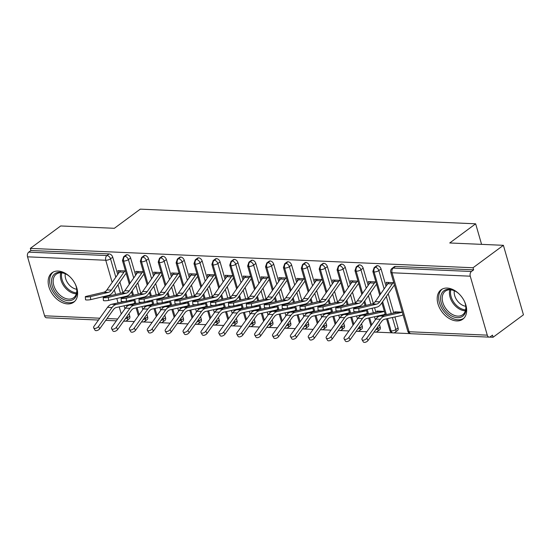 <?xml version="1.0" encoding="UTF-8"?>
<svg xmlns="http://www.w3.org/2000/svg" width="551" height="551" viewBox="0 0 551 551"><rect width="100%" height="100%" fill="white"/><g stroke="black" fill="none" stroke-linecap="round" stroke-linejoin="round"><path stroke-width="0.83" d="M58.151 271.064A18.279 12.384 53.5 0 1 75.232 284.006A18.279 12.384 53.5 0 1 73.751 302.189A18.279 12.384 53.5 0 1 67.628 303.911A18.279 12.384 53.5 0 1 50.547 290.969A18.279 12.384 53.5 0 1 52.028 272.786A18.279 12.384 53.5 0 1 58.151 271.064M447.192 288.07A18.279 12.384 53.5 0 1 464.273 301.018A18.279 12.384 53.5 0 1 462.799 319.201A18.279 12.384 53.5 0 1 456.676 320.923A18.279 12.384 53.5 0 1 439.595 307.981A18.279 12.384 53.5 0 1 441.075 289.798A18.279 12.384 53.5 0 1 447.192 288.07M98.471 320.048L46.498 317.775A3.513 2.266 -87.5 0 1 44.569 315.799L27.55 256.828A3.513 2.266 -87.5 0 1 28.721 252.138L30.939 250.498L30.326 248.391L60.686 225.958L114.346 228.3L140.271 209.146L475.651 223.809L449.733 242.97L503.394 245.312L523.45 314.814L493.09 337.246L492.484 335.139L490.266 336.778A3.513 2.266 92.5 0 1 489.198 337.129L410.991 333.713A3.513 2.266 92.5 0 1 409.062 331.736L487.277 335.153A3.513 2.266 92.5 0 0 489.198 337.129M125.332 321.164L134.286 321.557M141.545 321.874L142.055 321.894M143.219 321.949L152.172 322.335M159.432 322.652L159.942 322.679M161.106 322.728L170.059 323.12M177.319 323.437L177.828 323.458M178.992 323.513L187.946 323.905M195.206 324.222L195.715 324.243M196.879 324.291L205.833 324.684M213.092 325L213.602 325.021M214.766 325.076L223.72 325.469M230.979 325.786L231.489 325.806M232.653 325.855L241.607 326.247M248.866 326.564L249.376 326.591M250.54 326.64L259.493 327.032M266.753 327.349L267.263 327.37M268.427 327.418L277.38 327.811M284.64 328.127L285.149 328.155M286.313 328.203L295.267 328.596M302.527 328.913L303.036 328.933M304.2 328.988L313.161 329.374M320.413 329.698L320.923 329.718M322.087 329.767L331.048 330.159M338.3 330.476L338.81 330.497M339.974 330.552L348.935 330.944M356.187 331.261L356.697 331.282M357.861 331.33L366.821 331.723M374.074 332.039L374.584 332.06M375.754 332.115L392.47 332.845M393.641 332.894L410.371 333.63M489.605 337.095L493.09 337.246M481.581 244.362L475.651 223.809M470.258 276.189L392.043 272.773A3.513 2.266 92.5 0 1 393.214 268.075A3.513 2.383 -126.5 0 0 392.036 268.406L394.254 266.767A3.513 2.383 53.5 0 1 395.432 266.436L393.214 268.075L471.422 271.491A3.513 2.266 92.5 0 0 470.258 276.189L487.277 335.153M395.432 266.436L473.64 269.852L473.033 267.752L503.394 245.312M471.422 271.491L473.64 269.852M30.326 248.391L473.033 267.752M386.947 284.922L386.203 282.353L393.772 282.684M402.278 312.169L394.716 311.838L394.964 312.706M358.777 308.346L376.608 304.145A8.671 5.593 -87.5 0 0 379.687 301.845L392.271 283.91A7.032 4.532 92.5 0 1 393.448 282.67L388.978 282.477A7.032 4.532 92.5 0 0 387.794 283.717L375.217 301.645A8.671 5.593 -87.5 0 1 372.139 303.945L354.307 308.147A2.927 0.399 -4.2 0 0 353.618 308.464A2.927 0.399 -4.2 0 0 355.553 308.698A2.927 0.399 -4.2 0 0 358.777 308.346L358.997 311.356L376.829 307.155A11.716 7.556 92.5 0 0 380.989 304.042L393.572 286.114A3.981 2.569 -87.5 0 1 394.24 285.411L394.564 285.425M127.102 316.267L127.543 317.796L129.761 316.157L129.017 313.581M126.957 306.439L126.606 305.233M124.34 297.375L124.154 296.734M122.935 292.498L119.904 282.016M117.735 274.488L112.741 257.193L110.524 258.832L115.827 277.201M129.761 316.157A3.513 2.383 53.5 0 1 129.168 318.871L126.95 320.51A3.513 2.383 53.5 0 0 127.543 317.796A3.513 1.24 163.9 0 1 125.249 318.864M30.939 250.498L109.146 253.915A3.513 2.383 53.5 0 1 112.741 257.193M147.647 316.942A3.513 2.383 53.5 0 1 147.055 319.649L144.837 321.288A3.513 2.383 53.5 0 0 145.43 318.581L147.647 316.942L146.903 314.366M130.05 283.207L123.651 261.036A3.513 2.266 -87.5 0 1 124.815 256.339A3.513 2.383 -126.5 0 0 123.727 256.67L125.945 255.03A3.513 2.383 53.5 0 1 127.033 254.7A3.513 2.383 53.5 0 1 130.628 257.978L128.411 259.617L133.714 277.986M144.844 307.224L144.493 306.012M142.227 298.16L142.041 297.519M140.822 293.284L137.791 282.801M135.622 275.266L130.628 257.978M90.474 296.61L108.306 292.409A8.671 5.593 -87.5 0 0 111.385 290.108L123.961 272.18A7.032 4.532 92.5 0 1 125.146 270.94L120.669 270.741A7.032 4.532 92.5 0 0 119.491 271.98L106.908 289.916A8.671 5.593 -87.5 0 1 103.836 292.216L85.997 296.417A2.927 0.399 -4.2 0 0 85.315 296.727A2.927 0.399 -4.2 0 0 87.251 296.961A2.927 0.399 -4.2 0 0 90.474 296.61L90.695 299.62L108.526 295.419A11.716 7.556 92.5 0 0 112.686 292.312L125.263 274.377A3.981 2.569 -87.5 0 1 125.931 273.675L126.255 273.689M118.637 273.193L117.9 270.624L125.463 270.954M133.976 300.44L133.652 300.419A3.981 2.569 92.5 0 1 132.887 300.784L116.199 304.476A11.716 7.556 -87.5 0 0 112.018 307.527L98.457 326.529L99.745 328.747A2.927 1.577 149.9 0 1 97.155 330.51A2.927 1.577 149.9 0 1 94.979 330.118L93.691 327.9A2.927 1.577 -30.1 0 0 95.867 328.286A2.927 1.577 -30.1 0 0 98.457 326.529M165.534 317.72A3.513 2.383 53.5 0 1 164.942 320.434L162.724 322.073A3.513 2.383 53.5 0 0 163.316 319.36L165.534 317.72L164.79 315.144M147.937 283.992L141.538 261.815A3.513 2.266 -87.5 0 1 142.702 257.117A3.513 2.383 -126.5 0 0 141.614 257.455L143.832 255.816A3.513 2.383 53.5 0 1 144.92 255.478A3.513 2.383 53.5 0 1 148.515 258.756L146.297 260.396L151.601 278.772M162.731 308.002L162.38 306.797M160.114 298.938L159.928 298.298M158.709 294.062L155.678 283.579M153.509 276.051L148.515 258.756M108.361 297.395L126.193 293.194A8.671 5.593 -87.5 0 0 129.271 290.894L141.848 272.959A7.032 4.532 92.5 0 1 143.033 271.719L138.556 271.526A7.032 4.532 92.5 0 0 137.378 272.766L124.795 290.701A8.671 5.593 -87.5 0 1 121.723 293.001L103.884 297.203A2.927 0.399 -4.2 0 0 103.202 297.512A2.927 0.399 -4.2 0 0 105.138 297.747A2.927 0.399 -4.2 0 0 108.361 297.395L108.581 300.405L126.413 296.204A11.716 7.556 92.5 0 0 130.573 293.098L143.15 275.163A3.981 2.569 -87.5 0 1 143.818 274.46L144.142 274.474M136.524 273.978L135.787 271.402L143.35 271.733M151.862 301.218L151.539 301.204A3.981 2.569 92.5 0 1 150.774 301.562L134.086 305.261A11.716 7.556 -87.5 0 0 129.905 308.312L116.344 327.308L117.632 329.532A2.927 1.577 149.9 0 1 115.049 331.289A2.927 1.577 149.9 0 1 112.865 330.903L111.578 328.685A2.927 1.577 -30.1 0 0 113.754 329.071A2.927 1.577 -30.1 0 0 116.344 327.308M183.421 318.506A3.513 2.383 53.5 0 1 182.829 321.212L180.611 322.852A3.513 2.383 53.5 0 0 181.203 320.145L183.421 318.506L182.677 315.93M165.823 284.777L159.425 262.6A3.513 2.266 -87.5 0 1 160.589 257.902A3.513 2.383 -126.5 0 0 159.501 258.24L161.719 256.601A3.513 2.383 53.5 0 1 162.807 256.263A3.513 2.383 53.5 0 1 166.402 259.542L164.184 261.181L169.488 279.55M180.618 308.787L180.267 307.575M178.001 299.723L177.815 299.083M176.595 294.847L173.565 284.364M171.395 276.829L166.402 259.542M126.248 298.181L144.08 293.979A8.671 5.593 -87.5 0 0 147.158 291.679L159.735 273.744A7.032 4.532 92.5 0 1 160.92 272.504L156.443 272.311A7.032 4.532 92.5 0 0 155.265 273.544L142.688 291.479A8.671 5.593 -87.5 0 1 139.61 293.779L121.771 297.981A2.927 0.399 -4.2 0 0 121.089 298.291A2.927 0.399 -4.2 0 0 123.025 298.532A2.927 0.399 -4.2 0 0 126.248 298.181L126.468 301.183L144.3 296.982A11.716 7.556 92.5 0 0 148.46 293.876L161.037 275.941A3.981 2.569 -87.5 0 1 161.705 275.238L162.028 275.252M154.418 274.756L153.674 272.187L161.236 272.518M169.749 302.003L169.426 301.989A3.981 2.569 92.5 0 1 168.661 302.347L151.973 306.039A11.716 7.556 -87.5 0 0 147.792 309.09L134.23 328.093L135.518 330.311A2.927 1.577 149.9 0 1 132.936 332.074A2.927 1.577 149.9 0 1 130.752 331.688L129.464 329.464A2.927 1.577 -30.1 0 0 131.641 329.849A2.927 1.577 -30.1 0 0 134.23 328.093M201.308 319.291A3.513 2.383 53.5 0 1 200.716 321.998L198.498 323.637A3.513 2.383 53.5 0 0 199.09 320.93L201.308 319.291L200.564 316.708M183.71 285.556L177.312 263.378A3.513 2.266 -87.5 0 1 178.476 258.688A3.513 2.383 -126.5 0 0 177.388 259.018L179.605 257.379A3.513 2.383 53.5 0 1 180.694 257.048A3.513 2.383 53.5 0 1 184.289 260.32L182.071 261.959L187.374 280.335M198.505 309.566L198.153 308.36M195.887 300.509L195.701 299.861M194.482 295.625L191.452 285.142M189.282 277.614L184.289 260.32M144.135 298.959L161.966 294.757A8.671 5.593 -87.5 0 0 165.045 292.457L177.622 274.522A7.032 4.532 92.5 0 1 178.806 273.282L174.33 273.089A7.032 4.532 92.5 0 0 173.152 274.329L160.575 292.264A8.671 5.593 -87.5 0 1 157.496 294.565L139.658 298.766A2.927 0.399 -4.2 0 0 138.976 299.076A2.927 0.399 -4.2 0 0 140.911 299.31A2.927 0.399 -4.2 0 0 144.135 298.959L144.355 301.969L162.187 297.767A11.716 7.556 92.5 0 0 166.347 294.661L178.923 276.726A3.981 2.569 -87.5 0 1 179.592 276.023L179.915 276.037M172.305 275.541L171.561 272.965L179.123 273.303M187.636 302.781L187.312 302.768A3.981 2.569 92.5 0 1 186.548 303.133L169.86 306.824A11.716 7.556 -87.5 0 0 165.679 309.876L152.117 328.871L153.405 331.096A2.927 1.577 149.9 0 1 150.822 332.852A2.927 1.577 149.9 0 1 148.639 332.467L147.351 330.249A2.927 1.577 -30.1 0 0 149.535 330.634A2.927 1.577 -30.1 0 0 152.117 328.871M219.195 320.069A3.513 2.383 53.5 0 1 218.602 322.783L216.385 324.415A3.513 2.383 53.5 0 0 216.977 321.708L219.195 320.069L218.451 317.493M201.597 286.341L195.199 264.163A3.513 2.266 -87.5 0 1 196.363 259.466A3.513 2.383 -126.5 0 0 195.274 259.803L197.492 258.164A3.513 2.383 53.5 0 1 198.58 257.827A3.513 2.383 53.5 0 1 202.176 261.105L199.958 262.744L205.261 281.113M216.391 310.351L216.04 309.139M213.774 301.287L213.588 300.646M212.369 296.41L209.339 285.928M207.169 278.4L202.176 261.105M162.022 299.744L179.853 295.543A8.671 5.593 -87.5 0 0 182.932 293.242L195.509 275.307A7.032 4.532 92.5 0 1 196.693 274.067L192.216 273.875A7.032 4.532 92.5 0 0 191.039 275.107L178.462 293.042A8.671 5.593 -87.5 0 1 175.383 295.343L157.545 299.544A2.927 0.399 -4.2 0 0 156.863 299.861A2.927 0.399 -4.2 0 0 158.798 300.095A2.927 0.399 -4.2 0 0 162.022 299.744L162.242 302.754L180.074 298.552A11.716 7.556 92.5 0 0 184.234 295.439L196.81 277.504A3.981 2.569 -87.5 0 1 197.478 276.809L197.802 276.822M190.191 276.32L189.448 273.751L197.01 274.081M205.523 303.567L205.199 303.553A3.981 2.569 92.5 0 1 204.435 303.911L187.746 307.603A11.716 7.556 -87.5 0 0 183.566 310.654L170.004 329.656L171.292 331.874A2.927 1.577 149.9 0 1 168.709 333.637A2.927 1.577 149.9 0 1 166.526 333.252L165.238 331.027A2.927 1.577 -30.1 0 0 167.421 331.413A2.927 1.577 -30.1 0 0 170.004 329.656M237.082 320.854A3.513 2.383 53.5 0 1 236.489 323.561L234.271 325.2A3.513 2.383 53.5 0 0 234.864 322.493L237.082 320.854L236.338 318.278M219.484 287.119L213.085 264.941A3.513 2.266 -87.5 0 1 214.249 260.251A3.513 2.383 -126.5 0 0 213.161 260.582L215.379 258.942A3.513 2.383 53.5 0 1 216.467 258.612A3.513 2.383 53.5 0 1 220.063 261.883L217.845 263.523L223.148 281.898M234.278 311.129L233.927 309.924M231.661 302.072L231.475 301.425M230.256 297.189L227.232 286.706M225.056 279.178L220.063 261.883M179.908 300.522L197.74 296.321A8.671 5.593 -87.5 0 0 200.819 294.02L213.395 276.085A7.032 4.532 92.5 0 1 214.58 274.853L210.103 274.653A7.032 4.532 92.5 0 0 208.925 275.893L196.349 293.828A8.671 5.593 -87.5 0 1 193.27 296.128L175.432 300.329A2.927 0.399 -4.2 0 0 174.75 300.639A2.927 0.399 -4.2 0 0 176.685 300.874A2.927 0.399 -4.2 0 0 179.908 300.522L180.129 303.532L197.961 299.331A11.716 7.556 92.5 0 0 202.121 296.224L214.697 278.289A3.981 2.569 -87.5 0 1 215.365 277.587L215.689 277.601M208.078 277.105L207.334 274.536L214.897 274.866M223.41 304.345L223.086 304.331A3.981 2.569 92.5 0 1 222.322 304.696L205.633 308.388A11.716 7.556 -87.5 0 0 201.452 311.439L187.891 330.442L189.179 332.659A2.927 1.577 149.9 0 1 186.596 334.416A2.927 1.577 149.9 0 1 184.413 334.03L183.125 331.812A2.927 1.577 -30.1 0 0 185.308 332.198A2.927 1.577 -30.1 0 0 187.891 330.442M254.968 321.632A3.513 2.383 53.5 0 1 254.376 324.346L252.158 325.985A3.513 2.383 53.5 0 0 252.751 323.272L254.968 321.632L254.225 319.057M237.371 287.904L230.972 265.727A3.513 2.266 -87.5 0 1 232.136 261.029A3.513 2.383 -126.5 0 0 231.048 261.367L233.266 259.728A3.513 2.383 53.5 0 1 234.354 259.39A3.513 2.383 53.5 0 1 237.949 262.669L235.732 264.308L241.035 282.677M252.165 311.914L251.814 310.709M249.548 302.85L249.362 302.21M248.143 297.974L245.119 287.491M242.943 279.963L237.949 262.669M197.795 301.307L215.627 297.106A8.671 5.593 -87.5 0 0 218.706 294.806L231.282 276.871A7.032 4.532 92.5 0 1 232.467 275.631L227.99 275.438A7.032 4.532 92.5 0 0 226.812 276.678L214.236 294.606A8.671 5.593 -87.5 0 1 211.157 296.906L193.325 301.108A2.927 0.399 -4.2 0 0 192.636 301.425A2.927 0.399 -4.2 0 0 194.572 301.659A2.927 0.399 -4.2 0 0 197.795 301.307L198.016 304.317L215.847 300.116A11.716 7.556 92.5 0 0 220.007 297.003L232.584 279.075A3.981 2.569 -87.5 0 1 233.252 278.372L233.576 278.386M225.965 277.883L225.221 275.314L232.784 275.645M241.297 305.13L240.973 305.116A3.981 2.569 92.5 0 1 240.208 305.474L223.52 309.173A11.716 7.556 -87.5 0 0 219.339 312.224L205.778 331.22L207.066 333.445A2.927 1.577 149.9 0 1 204.483 335.201A2.927 1.577 149.9 0 1 202.3 334.815L201.012 332.59A2.927 1.577 -30.1 0 0 203.195 332.983A2.927 1.577 -30.1 0 0 205.778 331.22M272.855 322.418A3.513 2.383 53.5 0 1 272.263 325.124L270.045 326.764A3.513 2.383 53.5 0 0 270.637 324.057L272.855 322.418L272.111 319.842M255.258 288.683L248.859 266.505A3.513 2.266 -87.5 0 1 250.023 261.815A3.513 2.383 -126.5 0 0 248.935 262.145L251.153 260.506A3.513 2.383 53.5 0 1 252.241 260.175A3.513 2.383 53.5 0 1 255.836 263.447L253.618 265.086L258.922 283.462M270.052 312.699L269.701 311.487M267.435 303.635L267.249 302.995M266.03 298.752L263.006 288.276M260.83 280.741L255.836 263.447M215.682 302.086L233.514 297.884A8.671 5.593 -87.5 0 0 236.593 295.584L249.169 277.656A7.032 4.532 92.5 0 1 250.354 276.416L245.884 276.216A7.032 4.532 92.5 0 0 244.699 277.456L232.123 295.391A8.671 5.593 -87.5 0 1 229.044 297.692L211.212 301.893A2.927 0.399 -4.2 0 0 210.523 302.203A2.927 0.399 -4.2 0 0 212.459 302.437A2.927 0.399 -4.2 0 0 215.682 302.086L215.902 305.096L233.734 300.894A11.716 7.556 92.5 0 0 237.894 297.788L250.471 279.853A3.981 2.569 -87.5 0 1 251.146 279.15L251.463 279.164M243.852 278.668L243.108 276.099L250.671 276.43M259.184 305.908L258.86 305.895A3.981 2.569 92.5 0 1 258.095 306.26L241.407 309.951A11.716 7.556 -87.5 0 0 237.233 313.002L223.665 332.005L224.96 334.223A2.927 1.577 149.9 0 1 222.37 335.979A2.927 1.577 149.9 0 1 220.186 335.593L218.899 333.376A2.927 1.577 -30.1 0 0 221.082 333.761A2.927 1.577 -30.1 0 0 223.665 332.005M290.742 323.196A3.513 2.383 53.5 0 1 290.15 325.91L287.932 327.549A3.513 2.383 53.5 0 0 288.524 324.835L290.742 323.196L289.998 320.62M273.144 289.468L266.746 267.29A3.513 2.266 -87.5 0 1 267.91 262.593A3.513 2.383 -126.5 0 0 266.822 262.93L269.04 261.291A3.513 2.383 53.5 0 1 270.128 260.954A3.513 2.383 53.5 0 1 273.723 264.232L271.505 265.871L276.809 284.24M287.939 313.478L287.588 312.272M285.322 304.414L285.136 303.773M283.917 299.537L280.893 289.055M278.716 281.527L273.723 264.232M233.569 302.871L251.401 298.67A8.671 5.593 -87.5 0 0 254.479 296.369L267.056 278.434A7.032 4.532 92.5 0 1 268.241 277.194L263.771 277.001A7.032 4.532 92.5 0 0 262.586 278.241L250.009 296.169A8.671 5.593 -87.5 0 1 246.931 298.47L229.099 302.678A2.927 0.399 -4.2 0 0 228.41 302.988A2.927 0.399 -4.2 0 0 230.346 303.222A2.927 0.399 -4.2 0 0 233.569 302.871L233.789 305.881L251.621 301.679A11.716 7.556 92.5 0 0 255.781 298.566L268.358 280.638A3.981 2.569 -87.5 0 1 269.033 279.936L269.349 279.949M261.739 279.447L260.995 276.877L268.557 277.208M277.07 306.693L276.747 306.68A3.981 2.569 92.5 0 1 275.982 307.038L259.294 310.736A11.716 7.556 -87.5 0 0 255.12 313.788L241.552 332.783L242.846 335.008A2.927 1.577 149.9 0 1 240.257 336.764A2.927 1.577 149.9 0 1 238.073 336.379L236.785 334.161A2.927 1.577 -30.1 0 0 238.969 334.547A2.927 1.577 -30.1 0 0 241.552 332.783M308.636 323.981A3.513 2.383 53.5 0 1 308.037 326.688L305.819 328.327A3.513 2.383 53.5 0 0 306.411 325.62L308.636 323.981L307.892 321.405M291.031 290.253L284.633 268.075A3.513 2.266 -87.5 0 1 285.797 263.378A3.513 2.383 -126.5 0 0 284.709 263.709L286.926 262.069A3.513 2.383 53.5 0 1 288.015 261.739A3.513 2.383 53.5 0 1 291.61 265.017L289.392 266.656L294.695 285.025M305.826 314.263L305.481 313.051M303.208 305.199L303.022 304.558M301.803 300.323L298.78 289.84M296.603 282.305L291.61 265.017M251.456 303.649L269.287 299.448A8.671 5.593 -87.5 0 0 272.366 297.147L284.943 279.219A7.032 4.532 92.5 0 1 286.127 277.98L281.657 277.78A7.032 4.532 92.5 0 0 280.473 279.02L267.896 296.955A8.671 5.593 -87.5 0 1 264.817 299.255L246.986 303.456A2.927 0.399 -4.2 0 0 246.297 303.766A2.927 0.399 -4.2 0 0 248.232 304.007A2.927 0.399 -4.2 0 0 251.456 303.649L251.676 306.659L269.508 302.458A11.716 7.556 92.5 0 0 273.668 299.351L286.245 281.416A3.981 2.569 -87.5 0 1 286.919 280.714L287.236 280.728M279.626 280.232L278.882 277.663L286.444 277.993M294.957 307.479L294.633 307.465A3.981 2.569 92.5 0 1 293.869 307.823L277.181 311.515A11.716 7.556 -87.5 0 0 273.007 314.566L259.438 333.569L260.733 335.786A2.927 1.577 149.9 0 1 258.144 337.549A2.927 1.577 149.9 0 1 255.96 337.157L254.672 334.939A2.927 1.577 -30.1 0 0 256.856 335.325A2.927 1.577 -30.1 0 0 259.438 333.569M326.523 324.766A3.513 2.383 53.5 0 1 325.923 327.473L323.706 329.112A3.513 2.383 53.5 0 0 324.305 326.399L326.523 324.766L325.779 322.183M308.918 291.031L302.52 268.854A3.513 2.266 -87.5 0 1 303.684 264.156A3.513 2.383 -126.5 0 0 302.595 264.494L304.82 262.855A3.513 2.383 53.5 0 1 305.908 262.517A3.513 2.383 53.5 0 1 309.497 265.796L307.279 267.435L312.582 285.811M323.712 315.041L323.368 313.836M321.095 305.984L320.916 305.337M319.69 301.101L316.667 290.618M314.49 283.09L309.497 265.796M269.343 304.434L287.174 300.233A8.671 5.593 -87.5 0 0 290.253 297.933L302.83 279.998A7.032 4.532 92.5 0 1 304.014 278.758L299.544 278.565A7.032 4.532 92.5 0 0 298.36 279.805L285.783 297.74A8.671 5.593 -87.5 0 1 282.704 300.04L264.873 304.242A2.927 0.399 -4.2 0 0 264.184 304.551A2.927 0.399 -4.2 0 0 266.119 304.786A2.927 0.399 -4.2 0 0 269.343 304.434L269.563 307.444L287.395 303.243A11.716 7.556 92.5 0 0 291.555 300.137L304.131 282.202A3.981 2.569 -87.5 0 1 304.806 281.499L305.123 281.513M297.512 281.017L296.769 278.441L304.331 278.772M312.844 308.257L312.52 308.243A3.981 2.569 92.5 0 1 311.756 308.601L295.067 312.3A11.716 7.556 -87.5 0 0 290.894 315.351L277.332 334.347L278.62 336.571A2.927 1.577 149.9 0 1 276.03 338.328A2.927 1.577 149.9 0 1 273.847 337.942L272.559 335.724A2.927 1.577 -30.1 0 0 274.742 336.11A2.927 1.577 -30.1 0 0 277.332 334.347M344.409 325.545A3.513 2.383 53.5 0 1 343.81 328.251L341.592 329.891A3.513 2.383 53.5 0 0 342.192 327.184L344.409 325.545L343.666 322.969M326.805 291.816L320.406 269.639A3.513 2.266 -87.5 0 1 321.577 264.941A3.513 2.383 -126.5 0 0 320.489 265.279L322.707 263.64A3.513 2.383 53.5 0 1 323.795 263.302A3.513 2.383 53.5 0 1 327.384 266.581L325.166 268.22L330.469 286.589M341.599 315.826L341.255 314.614M338.982 306.762L338.803 306.122M337.577 301.886L334.553 291.403M332.377 283.868L327.384 266.581M287.229 305.22L305.061 301.018A8.671 5.593 -87.5 0 0 308.14 298.718L320.716 280.783A7.032 4.532 92.5 0 1 321.901 279.543L317.431 279.35A7.032 4.532 92.5 0 0 316.246 280.583L303.67 298.518A8.671 5.593 -87.5 0 1 300.591 300.818L282.759 305.02A2.927 0.399 -4.2 0 0 282.071 305.33A2.927 0.399 -4.2 0 0 284.006 305.571A2.927 0.399 -4.2 0 0 287.229 305.22L287.45 308.229L305.282 304.021A11.716 7.556 92.5 0 0 309.442 300.915L322.018 282.98A3.981 2.569 -87.5 0 1 322.693 282.277L323.01 282.291M315.399 281.795L314.655 279.226L322.218 279.557M330.731 309.042L330.407 309.028A3.981 2.569 92.5 0 1 329.643 309.386L312.954 313.078A11.716 7.556 -87.5 0 0 308.78 316.129L295.219 335.132L296.507 337.35A2.927 1.577 149.9 0 1 293.917 339.113A2.927 1.577 149.9 0 1 291.734 338.727L290.446 336.503A2.927 1.577 -30.1 0 0 292.629 336.888A2.927 1.577 -30.1 0 0 295.219 335.132M362.296 326.33A3.513 2.383 53.5 0 1 361.697 329.037L359.479 330.676A3.513 2.383 53.5 0 0 360.078 327.969L362.296 326.33L361.552 323.747M344.692 292.595L338.293 270.417A3.513 2.266 -87.5 0 1 339.464 265.727A3.513 2.383 -126.5 0 0 338.376 266.057L340.594 264.418A3.513 2.383 53.5 0 1 341.682 264.087A3.513 2.383 53.5 0 1 345.277 267.359L343.053 268.998L348.356 287.374M359.486 316.605L359.142 315.399M356.876 307.548L356.69 306.9M355.464 302.664L352.44 292.182M350.264 284.653L345.277 267.359M305.116 305.998L322.948 301.796A8.671 5.593 -87.5 0 0 326.027 299.496L338.603 281.561A7.032 4.532 92.5 0 1 339.788 280.328L335.318 280.128A7.032 4.532 92.5 0 0 334.133 281.368L321.557 299.303A8.671 5.593 -87.5 0 1 318.478 301.604L300.646 305.805A2.927 0.399 -4.2 0 0 299.958 306.115A2.927 0.399 -4.2 0 0 301.893 306.349A2.927 0.399 -4.2 0 0 305.116 305.998L305.337 309.008L323.168 304.806A11.716 7.556 92.5 0 0 327.328 301.7L339.912 283.765A3.981 2.569 -87.5 0 1 340.58 283.062L340.897 283.076M333.286 282.58L332.542 280.011L340.112 280.342M348.618 309.82L348.301 309.807A3.981 2.569 92.5 0 1 347.529 310.172L330.841 313.863A11.716 7.556 -87.5 0 0 326.667 316.915L313.106 335.917L314.394 338.135A2.927 1.577 149.9 0 1 311.804 339.891A2.927 1.577 149.9 0 1 309.621 339.506L308.333 337.288A2.927 1.577 -30.1 0 0 310.516 337.673A2.927 1.577 -30.1 0 0 313.106 335.917M380.183 327.108A3.513 2.383 53.5 0 1 379.584 329.822L377.366 331.461A3.513 2.383 53.5 0 0 377.965 328.747L380.183 327.108L379.439 324.532M362.579 293.38L356.18 271.202A3.513 2.266 -87.5 0 1 357.351 266.505A3.513 2.383 -126.5 0 0 356.263 266.842L358.481 265.203A3.513 2.383 53.5 0 1 359.569 264.866A3.513 2.383 53.5 0 1 363.164 268.144L360.946 269.783L366.243 288.152M377.373 317.39L377.029 316.178M375.878 312.19L374.577 307.685M373.351 303.449L370.327 292.967M368.151 285.439L363.164 268.144M323.003 306.783L340.835 302.582A8.671 5.593 -87.5 0 0 343.914 300.281L356.49 282.346A7.032 4.532 92.5 0 1 357.675 281.106L353.205 280.914A7.032 4.532 92.5 0 0 352.02 282.146L339.444 300.081A8.671 5.593 -87.5 0 1 336.365 302.382L318.533 306.583A2.927 0.399 -4.2 0 0 317.844 306.9A2.927 0.399 -4.2 0 0 319.78 307.134A2.927 0.399 -4.2 0 0 323.003 306.783L323.223 309.793L341.055 305.591A11.716 7.556 92.5 0 0 345.215 302.478L357.799 284.543A3.981 2.569 -87.5 0 1 358.467 283.848L358.784 283.861M351.173 283.359L350.429 280.79L357.998 281.12M366.505 310.606L366.188 310.592A3.981 2.569 92.5 0 1 365.416 310.95L348.728 314.642A11.716 7.556 -87.5 0 0 344.554 317.693L330.993 336.695L332.281 338.913A2.927 1.577 149.9 0 1 329.691 340.676A2.927 1.577 149.9 0 1 327.508 340.291L326.22 338.066A2.927 1.577 -30.1 0 0 328.403 338.452A2.927 1.577 -30.1 0 0 330.993 336.695M398.07 327.893A3.513 2.383 53.5 0 1 397.471 330.6L395.253 332.239A3.513 2.383 53.5 0 0 395.852 329.532L398.07 327.893L394.915 316.963M380.472 294.158L374.067 271.98A3.513 2.266 -87.5 0 1 375.238 267.29A3.513 2.383 -126.5 0 0 374.15 267.621L376.367 265.981A3.513 2.383 53.5 0 1 377.456 265.651A3.513 2.383 53.5 0 1 381.051 268.922L378.833 270.562L384.13 288.938M393.765 312.975L388.214 293.745M386.037 286.217L381.051 268.922M340.89 307.561L358.722 303.36A8.671 5.593 -87.5 0 0 361.8 301.06L374.384 283.124A7.032 4.532 92.5 0 1 375.562 281.892L371.092 281.692A7.032 4.532 92.5 0 0 369.907 282.932L357.33 300.867A8.671 5.593 -87.5 0 1 354.252 303.167L336.42 307.368A2.927 0.399 -4.2 0 0 335.731 307.678A2.927 0.399 -4.2 0 0 337.667 307.913A2.927 0.399 -4.2 0 0 340.89 307.561L341.11 310.571L358.942 306.37A11.716 7.556 92.5 0 0 363.102 303.264L375.686 285.328A3.981 2.569 -87.5 0 1 376.354 284.626L376.67 284.64M369.06 284.144L368.316 281.575L375.885 281.905M384.391 311.384L376.829 311.053L377.077 311.928M374.15 267.621L372.862 271.429A3.513 1.24 163.9 0 0 374.067 271.98A3.513 1.24 163.9 0 0 378.833 270.562A3.513 2.383 -126.5 0 0 375.238 267.29L377.456 265.651M395.253 332.239A3.513 3.513 0 0 1 393.015 332.921A3.513 2.266 -87.5 0 1 392.953 332.921A3.513 2.266 -87.5 0 1 391.086 330.951L387.525 318.602M386.368 314.607L382.642 301.693M356.263 266.842L354.968 270.644A3.513 1.24 163.9 0 0 356.18 271.202A3.513 1.24 163.9 0 0 360.946 269.783A3.513 2.383 -126.5 0 0 357.351 266.505L359.569 264.866M371.684 324.911L369.638 317.817M368.481 313.829L367.214 309.421M366.05 305.385L364.755 300.908M377.366 331.461A3.513 3.513 0 0 1 375.128 332.143A3.513 2.266 -87.5 0 1 375.066 332.136A3.513 2.266 -87.5 0 1 374.239 331.812M338.376 266.057L337.081 269.859A3.513 1.24 163.9 0 0 338.293 270.417A3.513 1.24 163.9 0 0 343.053 268.998A3.513 2.383 -126.5 0 0 339.464 265.727L341.682 264.087M353.797 324.126L351.752 317.032M350.594 313.044L349.327 308.636M348.163 304.6L346.868 300.123M359.479 330.676A3.513 3.513 0 0 1 357.241 331.358A3.513 2.266 -87.5 0 1 357.179 331.358A3.513 2.266 -87.5 0 1 356.352 331.034M320.489 265.279L319.194 269.081A3.513 1.24 163.9 0 0 320.406 269.639A3.513 1.24 163.9 0 0 325.166 268.22A3.513 2.383 -126.5 0 0 321.577 264.941L323.795 263.302M335.91 323.347L333.865 316.253M332.708 312.265L331.44 307.857M330.269 303.821L328.981 299.345M341.592 329.891A3.513 3.513 0 0 1 339.354 330.579A3.513 2.266 -87.5 0 1 339.285 330.572A3.513 2.266 -87.5 0 1 338.466 330.249M302.595 264.494L301.307 268.296A3.513 1.24 163.9 0 0 302.52 268.854A3.513 1.24 163.9 0 0 307.279 267.435A3.513 2.383 -126.5 0 0 303.684 264.156L305.908 262.517M318.023 322.562L315.978 315.468M314.821 311.48L313.553 307.072M312.383 303.036L311.095 298.559M323.706 329.112A3.513 3.513 0 0 1 321.467 329.794A3.513 2.266 -87.5 0 1 321.398 329.794A3.513 2.266 -87.5 0 1 320.579 329.47M284.709 263.709L283.421 267.517A3.513 1.24 163.9 0 0 284.633 268.075A3.513 1.24 163.9 0 0 289.392 266.656A3.513 2.383 -126.5 0 0 285.797 263.378L288.015 261.739M300.137 321.784L298.084 314.69M296.934 310.702L295.667 306.294M294.496 302.258L293.208 297.781M305.819 328.327A3.513 3.513 0 0 1 303.58 329.016A3.513 2.266 -87.5 0 1 303.511 329.009A3.513 2.266 -87.5 0 1 302.692 328.685M266.822 262.93L265.534 266.732A3.513 1.24 163.9 0 0 266.746 267.29A3.513 1.24 163.9 0 0 271.505 265.871A3.513 2.383 -126.5 0 0 267.91 262.593L270.128 260.954M282.25 320.999L280.197 313.905M279.047 309.917L277.78 305.509M276.609 301.473L275.321 296.996M287.932 327.549A3.513 3.513 0 0 1 285.693 328.231A3.513 2.266 -87.5 0 1 285.625 328.231A3.513 2.266 -87.5 0 1 284.805 327.9M248.935 262.145L247.647 265.954A3.513 1.24 163.9 0 0 248.859 266.505A3.513 1.24 163.9 0 0 253.618 265.086A3.513 2.383 -126.5 0 0 250.023 261.815L252.241 260.175M264.363 320.214L262.31 313.126M261.16 309.139L259.886 304.724M258.722 300.688L257.434 296.218M270.045 326.764A3.513 3.513 0 0 1 267.807 327.452A3.513 2.266 -87.5 0 1 267.738 327.446A3.513 2.266 -87.5 0 1 266.918 327.122M231.048 261.367L229.76 265.169A3.513 1.24 163.9 0 0 230.972 265.727A3.513 1.24 163.9 0 0 235.732 264.308A3.513 2.383 -126.5 0 0 232.136 261.029L234.354 259.39M246.476 319.435L244.424 312.341M243.273 308.353L241.999 303.945M240.835 299.909L239.547 295.432M252.158 325.985A3.513 3.513 0 0 1 249.92 326.667A3.513 2.266 -87.5 0 1 249.851 326.66A3.513 2.266 -87.5 0 1 249.031 326.337M213.161 260.582L211.873 264.384A3.513 1.24 163.9 0 0 213.085 264.941A3.513 1.24 163.9 0 0 217.845 263.523A3.513 2.383 -126.5 0 0 214.249 260.251L216.467 258.612M228.589 318.65L226.537 311.563M225.387 307.568L224.112 303.16M222.948 299.124L221.66 294.654M234.271 325.2A3.513 3.513 0 0 1 232.026 325.882A3.513 2.266 -87.5 0 1 231.964 325.882A3.513 2.266 -87.5 0 1 231.144 325.558M195.274 259.803L193.986 263.605A3.513 1.24 163.9 0 0 195.199 264.163A3.513 1.24 163.9 0 0 199.958 262.744A3.513 2.383 -126.5 0 0 196.363 259.466L198.58 257.827M210.702 317.872L208.65 310.778M207.5 306.79L206.226 302.382M205.062 298.346L203.774 293.869M216.385 324.415A3.513 3.513 0 0 1 214.139 325.104A3.513 2.266 -87.5 0 1 214.077 325.097A3.513 2.266 -87.5 0 1 213.258 324.773M177.388 259.018L176.1 262.82A3.513 1.24 163.9 0 0 177.312 263.378A3.513 1.24 163.9 0 0 182.071 261.959A3.513 2.383 -126.5 0 0 178.476 258.688L180.694 257.048M192.809 317.087L190.763 309.993M189.613 306.005L188.339 301.597M187.175 297.561L185.887 293.084M198.498 323.637A3.513 3.513 0 0 1 196.252 324.319A3.513 2.266 -87.5 0 1 196.19 324.319A3.513 2.266 -87.5 0 1 195.371 323.995M159.501 258.24L158.213 262.042A3.513 1.24 163.9 0 0 159.425 262.6A3.513 1.24 163.9 0 0 164.184 261.181A3.513 2.383 -126.5 0 0 160.589 257.902L162.807 256.263M174.922 316.308L172.876 309.214M171.726 305.226L170.452 300.818M169.288 296.782L168 292.305M180.611 322.852A3.513 3.513 0 0 1 178.366 323.54A3.513 2.266 -87.5 0 1 178.304 323.533A3.513 2.266 -87.5 0 1 177.484 323.21M141.614 257.455L140.326 261.257A3.513 1.24 163.9 0 0 141.538 261.815A3.513 1.24 163.9 0 0 146.297 260.396A3.513 2.383 -126.5 0 0 142.702 257.117L144.92 255.478M157.035 315.523L154.989 308.429M153.839 304.441L152.565 300.033M151.401 295.997L150.113 291.52M162.724 322.073A3.513 3.513 0 0 1 160.479 322.755A3.513 2.266 -87.5 0 1 160.417 322.755A3.513 2.266 -87.5 0 1 159.597 322.431M123.727 256.67L122.439 260.478A3.513 1.24 163.9 0 0 123.651 261.036A3.513 1.24 163.9 0 0 128.411 259.617A3.513 2.383 -126.5 0 0 124.815 256.339L127.033 254.7M139.148 314.745L137.103 307.651M135.952 303.663L134.678 299.255M133.514 295.219L132.226 290.742M144.837 321.288A3.513 3.513 0 0 1 142.592 321.977A3.513 2.266 -87.5 0 1 142.53 321.97A3.513 2.266 -87.5 0 1 141.703 321.646M358.997 311.356A2.927 0.399 175.8 0 1 355.774 311.708A2.927 0.399 175.8 0 1 353.838 311.473L353.618 308.464M402.747 314.89A7.032 4.532 -87.5 0 1 401.397 315.53L384.708 319.222A8.671 5.593 92.5 0 0 381.616 321.481L368.054 340.484A2.927 1.577 149.9 0 1 365.465 342.24A2.927 1.577 149.9 0 1 363.281 341.854L361.993 339.63A2.927 1.577 -30.1 0 0 364.177 340.022A2.927 1.577 -30.1 0 0 366.766 338.259L380.328 319.263A11.716 7.556 -87.5 0 1 384.502 316.212L401.19 312.513A3.981 2.569 92.5 0 0 401.961 312.155L397.485 311.956A3.981 2.569 92.5 0 1 396.72 312.321L401.19 312.513M396.72 312.321L380.032 316.012A11.716 7.556 -87.5 0 0 375.858 319.063L362.289 338.066A2.927 1.577 -30.1 0 0 361.993 339.63M341.11 310.571A2.927 0.399 175.8 0 1 337.887 310.922A2.927 0.399 175.8 0 1 335.952 310.688L335.731 307.678M323.223 309.793A2.927 0.399 175.8 0 1 320 310.144A2.927 0.399 175.8 0 1 318.065 309.91L317.844 306.9M305.337 309.008A2.927 0.399 175.8 0 1 302.113 309.359A2.927 0.399 175.8 0 1 300.178 309.125L299.958 306.115M287.45 308.229A2.927 0.399 175.8 0 1 284.226 308.581A2.927 0.399 175.8 0 1 282.291 308.34L282.071 305.33M384.86 314.111A7.032 4.532 -87.5 0 1 383.51 314.745L366.821 318.444A8.671 5.593 92.5 0 0 363.729 320.696L350.167 339.698A2.927 1.577 149.9 0 1 347.578 341.455A2.927 1.577 149.9 0 1 345.394 341.069L344.106 338.851A2.927 1.577 -30.1 0 0 346.29 339.237A2.927 1.577 -30.1 0 0 348.879 337.481L362.441 318.478A11.716 7.556 -87.5 0 1 366.615 315.427L383.303 311.735A3.981 2.569 92.5 0 0 384.075 311.37L379.598 311.177A3.981 2.569 92.5 0 1 378.833 311.535L383.303 311.735M378.833 311.535L362.145 315.234A11.716 7.556 -87.5 0 0 357.971 318.285L344.403 337.281A2.927 1.577 -30.1 0 0 344.106 338.851M356.917 311.646L344.258 314.449A11.716 7.556 -87.5 0 0 340.084 317.5L326.516 336.503A2.927 1.577 -30.1 0 0 326.22 338.066M366.973 313.326A7.032 4.532 -87.5 0 1 365.623 313.967L348.935 317.658A8.671 5.593 92.5 0 0 345.842 319.917L332.281 338.913M339.03 310.867L326.371 313.671A11.716 7.556 -87.5 0 0 322.19 316.722L308.629 335.717A2.927 1.577 -30.1 0 0 308.333 337.288M349.086 312.548A7.032 4.532 -87.5 0 1 347.729 313.182L331.041 316.873A8.671 5.593 92.5 0 0 327.955 319.132L314.394 338.135M321.143 310.082L308.484 312.885A11.716 7.556 -87.5 0 0 304.304 315.937L290.742 334.939A2.927 1.577 -30.1 0 0 290.446 336.503M331.199 311.763A7.032 4.532 -87.5 0 1 329.842 312.403L313.154 316.095A8.671 5.593 92.5 0 0 310.068 318.354L296.507 337.35M464.183 300.832A15.814 10.717 53.5 0 1 464.92 302.568A15.814 10.717 53.5 0 1 457.426 317.693A15.814 10.717 53.5 0 1 441.248 302.947A15.814 10.717 53.5 0 1 449.217 289.261A15.814 10.717 53.5 0 1 457.592 292.65A15.814 10.717 53.5 0 1 459.031 293.869M457.785 292.801A14.643 9.918 -126.5 0 0 450.215 289.798A14.643 9.918 -126.5 0 0 445.311 291.183A14.643 9.918 -126.5 0 0 444.127 305.757A14.643 9.918 -126.5 0 0 457.812 316.122A14.643 9.918 -126.5 0 0 462.716 314.738A14.643 9.918 -126.5 0 0 464.837 302.341M442.295 289.048A18.162 12.301 -126.5 0 0 441.158 307.127A18.162 12.301 -126.5 0 0 458.033 319.794A18.162 12.301 -126.5 0 0 463.873 318.251M465.747 306.266A11.53 7.81 53.5 0 1 454.3 290.776M75.143 283.827A15.814 10.717 53.5 0 1 75.873 285.556A15.814 10.717 53.5 0 1 68.379 300.681A15.814 10.717 53.5 0 1 52.2 285.935A15.814 10.717 53.5 0 1 60.176 272.249A15.814 10.717 53.5 0 1 68.551 275.645A15.814 10.717 53.5 0 1 69.991 276.857M68.737 275.789A14.643 9.918 -126.5 0 0 61.168 272.786A14.643 9.918 -126.5 0 0 56.264 274.171A14.643 9.918 -126.5 0 0 55.079 288.745A14.643 9.918 -126.5 0 0 68.772 299.11A14.643 9.918 -126.5 0 0 73.676 297.726A14.643 9.918 -126.5 0 0 75.79 285.328M53.254 272.036A18.162 12.301 -126.5 0 0 52.111 290.115A18.162 12.301 -126.5 0 0 68.985 302.781A18.162 12.301 -126.5 0 0 74.833 301.239M76.706 289.254A11.53 7.81 53.5 0 1 65.259 273.764M269.563 307.444A2.927 0.399 175.8 0 1 266.34 307.795A2.927 0.399 175.8 0 1 264.404 307.561L264.184 304.551M303.257 309.304L290.597 312.1A11.716 7.556 -87.5 0 0 286.417 315.151L272.855 334.154A2.927 1.577 -30.1 0 0 272.559 335.724M313.312 310.984A7.032 4.532 -87.5 0 1 311.956 311.618L295.267 315.31A8.671 5.593 92.5 0 0 292.182 317.569L278.62 336.571M251.676 306.659A2.927 0.399 175.8 0 1 248.453 307.01A2.927 0.399 175.8 0 1 246.517 306.776L246.297 303.766M233.789 305.881A2.927 0.399 175.8 0 1 230.566 306.232A2.927 0.399 175.8 0 1 228.631 305.998L228.41 302.988M215.902 305.096A2.927 0.399 175.8 0 1 212.679 305.447A2.927 0.399 175.8 0 1 210.744 305.213L210.523 302.203M285.37 308.519L272.711 311.322A11.716 7.556 -87.5 0 0 268.53 314.373L254.968 333.369A2.927 1.577 -30.1 0 0 254.672 334.939M295.426 310.199A7.032 4.532 -87.5 0 1 294.069 310.833L277.38 314.531A8.671 5.593 92.5 0 0 274.295 316.791L260.733 335.786M267.476 307.733L254.824 310.537A11.716 7.556 -87.5 0 0 250.643 313.588L237.082 332.59A2.927 1.577 -30.1 0 0 236.785 334.161M277.539 309.414A7.032 4.532 -87.5 0 1 276.182 310.055L259.493 313.746A8.671 5.593 92.5 0 0 256.408 316.005L242.846 335.008M249.589 306.955L236.937 309.758A11.716 7.556 -87.5 0 0 232.756 312.81L219.195 331.805A2.927 1.577 -30.1 0 0 218.899 333.376M259.652 308.636A7.032 4.532 -87.5 0 1 258.295 309.269L241.607 312.968A8.671 5.593 92.5 0 0 238.521 315.22L224.96 334.223M198.016 304.317A2.927 0.399 175.8 0 1 194.792 304.669A2.927 0.399 175.8 0 1 192.857 304.434L192.636 301.425M231.702 306.17L219.05 308.973A11.716 7.556 -87.5 0 0 214.869 312.024L201.308 331.027A2.927 1.577 -30.1 0 0 201.012 332.59M241.765 307.851A7.032 4.532 -87.5 0 1 240.408 308.491L223.72 312.183A8.671 5.593 92.5 0 0 220.634 314.442L207.066 333.445M180.129 303.532A2.927 0.399 175.8 0 1 176.905 303.883A2.927 0.399 175.8 0 1 174.97 303.649L174.75 300.639M213.816 305.392L201.163 308.195A11.716 7.556 -87.5 0 0 196.982 311.246L183.421 330.242A2.927 1.577 -30.1 0 0 183.125 331.812M223.878 307.072A7.032 4.532 -87.5 0 1 222.521 307.706L205.833 311.405A8.671 5.593 92.5 0 0 202.747 313.657L189.179 332.659M162.242 302.754A2.927 0.399 175.8 0 1 159.019 303.105A2.927 0.399 175.8 0 1 157.083 302.871L156.863 299.861M195.929 304.607L183.269 307.41A11.716 7.556 -87.5 0 0 179.096 310.461L165.534 329.464A2.927 1.577 -30.1 0 0 165.238 331.027M205.991 306.287A7.032 4.532 -87.5 0 1 204.635 306.928L187.946 310.619A8.671 5.593 92.5 0 0 184.86 312.878L171.292 331.874M144.355 301.969A2.927 0.399 175.8 0 1 141.132 302.32A2.927 0.399 175.8 0 1 139.196 302.086L138.976 299.076M178.042 303.828L165.383 306.631A11.716 7.556 -87.5 0 0 161.209 309.676L147.647 328.678A2.927 1.577 -30.1 0 0 147.351 330.249M188.105 305.509A7.032 4.532 -87.5 0 1 186.748 306.142L170.059 309.834A8.671 5.593 92.5 0 0 166.967 312.093L153.405 331.096M126.468 301.183A2.927 0.399 175.8 0 1 123.245 301.542A2.927 0.399 175.8 0 1 121.31 301.301L121.089 298.291M160.155 303.043L147.496 305.846A11.716 7.556 -87.5 0 0 143.322 308.897L129.761 327.9A2.927 1.577 -30.1 0 0 129.464 329.464M170.218 304.724A7.032 4.532 -87.5 0 1 168.861 305.357L152.172 309.056A8.671 5.593 92.5 0 0 149.08 311.315L135.518 330.311M108.581 300.405A2.927 0.399 175.8 0 1 105.358 300.756A2.927 0.399 175.8 0 1 103.423 300.522L103.202 297.512M142.268 302.265L129.609 305.061A11.716 7.556 -87.5 0 0 125.435 308.112L111.874 327.115A2.927 1.577 -30.1 0 0 111.578 328.685M152.331 303.945A7.032 4.532 -87.5 0 1 150.974 304.579L134.286 308.271A8.671 5.593 92.5 0 0 131.193 310.53L117.632 329.532M90.695 299.62A2.927 0.399 175.8 0 1 87.471 299.971A2.927 0.399 175.8 0 1 85.536 299.737L85.315 296.727M124.381 301.48L111.722 304.283A11.716 7.556 -87.5 0 0 107.548 307.334L93.987 326.33A2.927 1.577 -30.1 0 0 93.691 327.9M134.444 303.16A7.032 4.532 -87.5 0 1 133.087 303.794L116.399 307.492A8.671 5.593 92.5 0 0 113.306 309.752L99.745 328.747M392.036 268.406A3.513 3.513 0 0 0 390.749 272.208A3.513 1.24 163.9 0 0 392.043 272.773L409.062 331.736A3.513 1.24 163.9 0 1 407.768 331.172A3.513 3.513 0 0 0 410.991 333.713M44.569 315.799L99.779 318.209M107.039 318.526L117.673 318.995M121.261 313.96L119.216 306.866M118.066 302.878L116.791 298.47M115.627 294.434L114.332 289.957M112.163 282.429L105.764 260.251L27.55 256.828M28.721 252.138L106.928 255.554L109.146 253.915M123.617 321.143L124.705 321.192A3.513 2.266 -87.5 0 1 123.817 320.861M105.764 260.251A3.513 2.266 -87.5 0 1 106.928 255.554A3.513 2.383 -126.5 0 1 110.524 258.832A3.513 1.24 163.9 0 1 105.764 260.251M386.306 296.466L391.231 313.533M392.381 317.521L395.852 329.532A3.513 1.24 163.9 0 1 391.086 330.951A3.513 1.24 163.9 0 1 389.881 330.393L386.54 318.815M368.419 295.687L370.892 304.242M372.056 308.278L373.344 312.754M374.494 316.742L375.369 319.752M377.518 327.218L377.965 328.747A3.513 1.24 163.9 0 1 375.665 329.815M350.532 294.902L353.005 303.463M354.169 307.499L354.355 308.14M356.607 315.957L357.482 318.967M359.631 326.433L360.078 327.969A3.513 1.24 163.9 0 1 357.778 329.03M332.646 294.117L335.118 302.678M336.282 306.714L336.468 307.355M338.72 315.179L339.588 318.189M341.744 325.655L342.192 327.184A3.513 1.24 163.9 0 1 339.891 328.244M314.759 293.339L317.231 301.893M318.395 305.929L318.581 306.576M320.834 314.394L321.701 317.404M323.857 324.87L324.305 326.399A3.513 1.24 163.9 0 1 322.004 327.466M296.872 292.553L299.345 301.115M300.509 305.151L300.694 305.791M302.947 313.615L303.815 316.618M305.97 324.091L306.411 325.62A3.513 1.24 163.9 0 1 304.118 326.681M278.985 291.775L281.451 300.329M282.622 304.366L282.808 305.013M285.06 312.83L285.928 315.84M288.083 323.306L288.524 324.835A3.513 1.24 163.9 0 1 286.231 325.903M261.098 290.99L263.564 299.551M264.735 303.587L264.921 304.228M267.173 312.045L268.041 315.055M270.197 322.521L270.637 324.057A3.513 1.24 163.9 0 1 268.344 325.118M243.211 290.212L245.677 298.766M246.848 302.802L247.027 303.443M249.286 311.267L250.154 314.277M252.31 321.743L252.751 323.272A3.513 1.24 163.9 0 1 250.457 324.339M225.325 289.427L227.79 297.988M228.961 302.024L229.14 302.664M231.399 310.482L232.267 313.491M234.423 320.957L234.864 322.493A3.513 1.24 163.9 0 1 232.57 323.554M207.438 288.648L209.903 297.203M211.067 301.239L211.253 301.879M213.512 309.703L214.38 312.713M216.536 320.179L216.977 321.708A3.513 1.24 163.9 0 1 214.683 322.776M189.551 287.863L192.017 296.424M193.181 300.46L193.367 301.101M195.626 308.918L196.493 311.928M198.649 319.394L199.09 320.93A3.513 1.24 163.9 0 1 196.797 321.991M171.664 287.078L174.13 295.639M175.294 299.675L175.48 300.316M177.739 308.14L178.607 311.15M180.762 318.616L181.203 320.145A3.513 1.24 163.9 0 1 178.91 321.205M153.777 286.3L156.243 294.854M157.407 298.89L157.593 299.537M159.852 307.355L160.72 310.365M162.876 317.831L163.316 319.36A3.513 1.24 163.9 0 1 161.023 320.427M135.89 285.514L138.356 294.076M139.52 298.112L139.706 298.752M141.965 306.576L142.833 309.579M144.989 317.045L145.43 318.581A3.513 1.24 163.9 0 1 143.136 319.642M117.997 284.736L120.469 293.29M121.633 297.326L121.819 297.974M124.078 305.791L124.946 308.801M392.271 283.91L387.794 283.717M379.687 301.845L375.217 301.645M376.608 304.145L372.139 303.945M366.766 338.259L368.054 340.484M375.858 319.063L380.328 319.263M380.032 316.012L384.502 316.212M374.384 283.124L369.907 282.932M361.8 301.06L357.33 300.867M358.722 303.36L354.252 303.167M356.49 282.346L352.02 282.146M343.914 300.281L339.444 300.081M340.835 302.582L336.365 302.382M338.603 281.561L334.133 281.368M326.027 299.496L321.557 299.303M322.948 301.796L318.478 301.604M320.716 280.783L316.246 280.583M308.14 298.718L303.67 298.518M305.061 301.018L300.591 300.818M348.879 337.481L350.167 339.698M357.971 318.285L362.441 318.478M362.145 315.234L366.615 315.427M340.084 317.5L344.554 317.693M344.258 314.449L348.728 314.642M361.449 310.778L365.416 310.95M322.19 316.722L326.667 316.915M326.371 313.671L330.841 313.863M343.562 309.993L347.529 310.172M304.304 315.937L308.78 316.129M308.484 312.885L312.954 313.078M325.675 309.214L329.643 309.386M465.388 310.798A14.643 9.918 53.5 0 1 465.037 310.785A14.643 9.918 53.5 0 1 453.122 303.332A14.643 9.918 53.5 0 1 449.864 289.792M450.835 289.847A14.168 9.594 -126.5 0 0 454.196 302.809A14.168 9.594 -126.5 0 0 465.595 309.848A14.168 9.594 -126.5 0 0 465.616 309.848M76.341 293.786A14.643 9.918 53.5 0 1 75.99 293.779A14.643 9.918 53.5 0 1 64.074 286.32A14.643 9.918 53.5 0 1 60.817 272.779M61.795 272.835A14.168 9.594 -126.5 0 0 65.156 285.797A14.168 9.594 -126.5 0 0 76.555 292.836A14.168 9.594 -126.5 0 0 76.575 292.836M302.83 279.998L298.36 279.805M290.253 297.933L285.783 297.74M287.174 300.233L282.704 300.04M286.417 315.151L290.894 315.351M290.597 312.1L295.067 312.3M307.789 308.429L311.756 308.601M284.943 279.219L280.473 279.02M272.366 297.147L267.896 296.955M269.287 299.448L264.817 299.255M267.056 278.434L262.586 278.241M254.479 296.369L250.009 296.169M251.401 298.67L246.931 298.47M249.169 277.656L244.699 277.456M236.593 295.584L232.123 295.391M233.514 297.884L229.044 297.692M268.53 314.373L273.007 314.566M272.711 311.322L277.181 311.515M289.902 307.651L293.869 307.823M250.643 313.588L255.12 313.788M254.824 310.537L259.294 310.736M272.015 306.866L275.982 307.038M232.756 312.81L237.233 313.002M236.937 309.758L241.407 309.951M254.128 306.087L258.095 306.26M231.282 276.871L226.812 276.678M218.706 294.806L214.236 294.606M215.627 297.106L211.157 296.906M214.869 312.024L219.339 312.224M219.05 308.973L223.52 309.173M236.241 305.302L240.208 305.474M213.395 276.085L208.925 275.893M200.819 294.02L196.349 293.828M197.74 296.321L193.27 296.128M196.982 311.246L201.452 311.439M201.163 308.195L205.633 308.388M218.354 304.517L222.322 304.696M195.509 275.307L191.039 275.107M182.932 293.242L178.462 293.042M179.853 295.543L175.383 295.343M179.096 310.461L183.566 310.654M183.269 307.41L187.746 307.603M200.468 303.739L204.435 303.911M177.622 274.522L173.152 274.329M165.045 292.457L160.575 292.264M161.966 294.757L157.496 294.565M161.209 309.676L165.679 309.876M165.383 306.631L169.86 306.824M182.581 302.954L186.548 303.133M159.735 273.744L155.265 273.544M147.158 291.679L142.688 291.479M144.08 293.979L139.61 293.779M143.322 308.897L147.792 309.09M147.496 305.846L151.973 306.039M164.694 302.175L168.661 302.347M141.848 272.959L137.378 272.766M129.271 290.894L124.795 290.701M126.193 293.194L121.723 293.001M125.435 308.112L129.905 308.312M129.609 305.061L134.086 305.261M146.807 301.39L150.774 301.562M123.961 272.18L119.491 271.98M111.385 290.108L106.908 289.916M108.306 292.409L103.836 292.216M107.548 307.334L112.018 307.527M111.722 304.283L116.199 304.476M128.92 300.612L132.887 300.784M116.364 320.827L105.73 320.365M390.749 272.208L407.768 331.172M385.383 314.828L381.898 302.747M379.729 295.219L372.862 271.429M389.881 330.393C390.012 331.502 391.038 332.349 392.953 332.921M370.933 325.958L368.653 318.037M367.496 314.049L366.229 309.648M365.065 305.612L364.011 301.969M361.842 294.441L354.968 270.644M374.15 331.936L375.066 332.136M353.046 325.173L350.76 317.252M349.61 313.264L348.342 308.87M347.178 304.834L346.124 301.183M343.955 293.655L337.081 269.859M356.263 331.151L357.179 331.358M335.16 324.394L332.873 316.474M331.723 312.479L330.455 308.085M329.291 304.049L328.238 300.405M326.068 292.87L319.194 269.081M338.376 330.373L339.285 330.572M317.273 323.609L314.986 315.689M313.836 311.701L312.569 307.306M311.405 303.27L310.351 299.62M308.174 292.092L301.307 268.296M320.489 329.588L321.398 329.794M299.386 322.824L297.099 314.903M295.949 310.916L294.682 306.521M293.518 302.485L292.464 298.842M290.287 291.307L283.421 267.517M302.602 328.809L303.511 329.009M281.499 322.046L279.212 314.125M278.062 310.137L276.795 305.743M275.631 301.707L274.577 298.057M272.401 290.529L265.534 266.732M284.715 328.024L285.625 328.231M263.612 321.261L261.326 313.34M260.175 309.352L258.908 304.958M257.744 300.922L256.69 297.271M254.514 289.743L247.647 265.954M266.829 327.239L267.738 327.446M245.725 320.482L243.439 312.562M242.288 308.574L241.021 304.173M239.857 300.137L238.803 296.493M236.627 288.965L229.76 265.169M248.942 326.461L249.851 326.66M227.839 319.697L225.552 311.776M224.402 307.789L223.134 303.394M221.97 299.358L220.917 295.708M218.74 288.18L211.873 264.384M231.055 325.675L231.964 325.882M209.952 318.919L207.665 310.998M206.515 307.01L205.248 302.609M204.084 298.573L203.03 294.93M200.853 287.395L193.986 263.605M213.168 324.897L214.077 325.097M192.065 318.134L189.778 310.213M188.628 306.225L187.361 301.831M186.197 297.795L185.143 294.144M182.966 286.616L176.1 262.82M195.281 324.112L196.19 324.319M174.178 317.348L171.891 309.435M170.741 305.44L169.474 301.046M168.31 297.01L167.256 293.366M165.08 285.831L158.213 262.042M177.394 323.334L178.304 323.533M156.291 316.57L154.004 308.65M152.854 304.662L151.587 300.267M150.423 296.231L149.369 292.581M147.193 285.053L140.326 261.257M159.508 322.549L160.417 322.755M124.705 321.192A3.513 3.513 0 0 0 126.95 320.51M138.404 315.785L136.118 307.864M134.967 303.876L133.7 299.482M132.536 295.446L131.482 291.803M129.306 284.268L122.439 260.478M141.621 321.77L142.53 321.97"/></g></svg>
